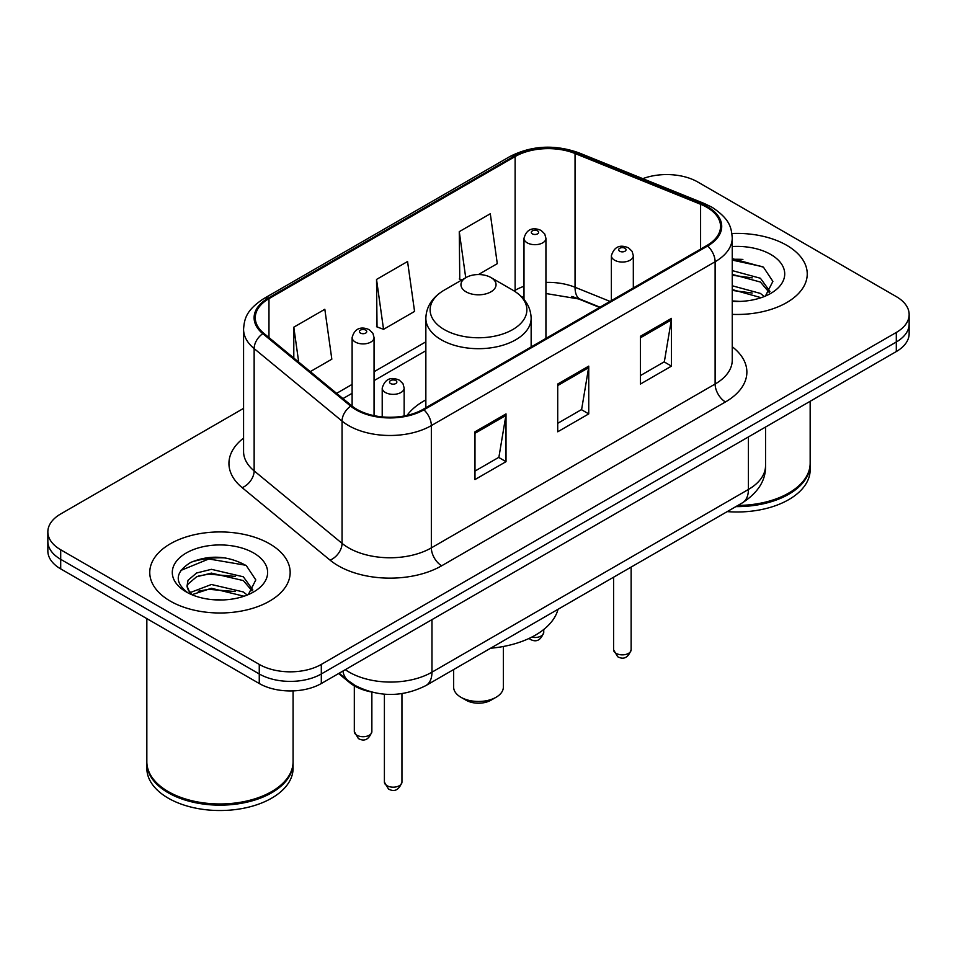 <?xml version="1.0" encoding="UTF-8"?>
<svg xmlns="http://www.w3.org/2000/svg" width="957" height="957" viewBox="0 0 957 957"><rect width="100%" height="100%" fill="white"/><g stroke="black" fill="none" stroke-linecap="round" stroke-linejoin="round"><path stroke-width="1.44" d="M425.853 399.906A77.517 44.752 0 0 0 407.048 415.398M599.584 307.436L577.023 298.321A58.497 33.77 0 0 0 571.796 296.431M370.443 691.791A43.878 25.337 180 0 1 349.508 682.52L338.611 673.537M225.816 557.967A58.497 33.77 0 0 0 191.567 562.046M742.895 259.431A58.497 33.77 0 0 0 732.249 259.383M243.568 408.376L60.698 513.957A43.878 25.337 0 0 0 47.85 531.865L47.85 550.969A43.878 25.337 0 0 0 60.698 568.889L259.263 683.525A43.878 25.337 0 0 0 321.313 683.525L896.302 351.554A43.878 25.337 0 0 0 909.15 333.646L909.15 324.088A43.878 25.337 0 0 1 896.302 341.996A43.878 25.337 0 0 0 909.15 324.088L909.15 314.53A43.878 25.337 0 0 0 896.302 296.622L697.737 181.986A43.878 25.337 0 0 0 642.805 178.66M47.85 531.865A43.878 25.337 0 0 0 60.698 549.773L259.263 664.409A43.878 25.337 0 0 0 321.313 664.409L321.313 673.967L896.302 341.996L321.313 673.967A43.878 25.337 0 0 1 259.263 673.967A43.878 25.337 0 0 0 321.313 673.967L321.313 683.525M60.698 549.773L60.698 559.331L259.263 673.967L60.698 559.331A43.878 25.337 0 0 1 47.85 541.423A43.878 25.337 0 0 0 60.698 559.331L60.698 568.889M786.678 245.279A70.196 40.529 0 0 0 731.926 233.508A70.196 40.529 0 0 1 786.678 245.279A70.196 40.529 0 0 1 807.241 273.929A70.196 40.529 0 0 0 786.678 245.279M269.599 543.803A70.196 40.529 0 0 0 193.099 535.023A70.196 40.529 0 0 0 149.759 572.465A70.196 40.529 0 0 0 170.322 601.128A70.196 40.529 0 0 0 246.822 609.908A70.196 40.529 0 0 0 290.162 572.465A70.196 40.529 0 0 0 269.599 543.803A70.196 40.529 0 0 0 193.099 535.023A70.196 40.529 0 0 0 149.759 572.465A70.196 40.529 0 0 0 170.322 601.128A70.196 40.529 0 0 0 246.822 609.908A70.196 40.529 0 0 0 290.162 572.465A70.196 40.529 0 0 0 269.599 543.803M706.84 207.298A46.797 27.023 180 0 1 720.549 226.402A46.797 27.023 180 0 1 706.84 245.506L423.066 409.345A46.797 27.023 180 0 1 351.638 405.732L263.737 333.251A46.797 27.023 180 0 1 255.268 317.76A46.797 27.023 180 0 1 268.977 298.656L515.117 156.541A46.797 27.023 180 0 1 575.049 153.515L700.596 204.272A46.797 27.023 180 0 1 706.84 207.298M707.666 206.82A47.97 27.693 0 0 0 701.266 203.721L575.719 152.964A47.97 27.693 0 0 0 514.28 156.075L268.151 298.177A47.97 27.693 0 0 0 262.78 333.646L350.681 406.127A47.97 27.693 0 0 0 423.891 409.823L707.666 245.985A47.97 27.693 0 0 0 707.666 206.82M474.983 431.798L474.983 479.565L506.014 461.657L506.014 413.891L474.983 431.798M474.983 471.083L498.884 457.29L505.882 415.47A11.699 6.759 -120 0 0 506.014 413.891M498.669 457.41L506.014 461.657M640.448 336.266L640.448 384.032L671.479 366.124L671.479 318.358L640.448 336.266M640.448 375.563L664.349 361.758L671.347 319.937A11.699 6.759 -120 0 0 671.479 318.358M664.134 361.878L671.479 366.124M557.716 384.032L557.716 431.798L588.746 413.891L588.746 366.124L557.716 384.032M557.716 423.329L581.617 409.524L588.615 367.703A11.699 6.759 -120 0 0 588.746 366.124M581.401 409.644L588.746 413.891M732.249 314.375A70.196 40.529 0 0 0 807.241 273.929A70.196 40.529 0 0 1 732.249 314.375M321.313 664.409L896.302 332.45A43.878 25.337 0 0 0 909.15 314.53M478.428 274.551L497.293 263.654L490.295 213.746L459.264 231.666L459.767 279.133M310.271 371.627L331.828 359.186L324.83 309.278L293.799 327.186L293.799 358.05M376.532 279.432L383.542 329.34L414.56 311.42L407.562 261.512L376.532 279.432L377.034 326.899M383.542 329.34L376.532 326.72M461.896 279.934L459.264 278.954M459.264 231.666L465.724 277.721M293.799 327.186L298.692 362.081M737.931 505.428A73.127 42.216 0 0 0 788.747 493.058A73.127 42.216 0 0 0 810.16 463.2L810.16 401.282M737.62 505.595A72.397 41.797 0 0 0 788.233 493.357A72.397 41.797 0 0 0 788.484 493.214M735.861 506.612A73.127 42.216 0 0 0 810.16 464.396A73.127 42.216 0 0 0 810.16 463.798M727.212 511.612A73.127 42.216 0 0 0 810.16 469.779L810.16 464.396M732.249 300.941L740.192 301.407M732.249 285.772L760.42 293.428L764.284 296.526M732.249 289.564L761.114 297.699M732.249 270.604L760.42 278.26L769.918 291.383M732.249 274.396L760.42 282.052L769.165 292.363M732.249 301.323A47.683 27.538 0 0 0 770.756 293.404A47.683 27.538 0 0 0 770.756 254.466A47.683 27.538 0 0 0 732.249 246.535M765.409 296.06L772.885 281.394L763.435 267.159L732.249 258.617M732.249 260.089L762.789 266.716M732.249 275.257L752.226 277.865M732.249 290.426L752.226 293.033M453.642 669.553L453.642 687.102A24.858 14.355 0 0 0 460.915 697.258L466.095 700.237A17.549 10.132 0 0 0 490.905 700.237L496.085 697.258A24.858 14.355 0 0 0 503.358 687.102L503.358 646.489M466.095 700.237L460.915 697.258A24.858 14.355 0 0 0 496.085 697.258M466.095 291.849A17.549 10.132 0 0 0 490.905 291.849A17.549 10.132 0 0 0 490.905 277.518L512.701 290.091A48.364 27.92 0 0 1 512.701 329.591A48.364 27.92 0 0 1 444.299 329.591A48.364 27.92 0 0 1 444.299 290.091C432.385 297.172 426.236 306.563 425.853 318.286A52.647 30.397 0 0 0 441.273 339.783A52.647 30.397 0 0 0 498.645 346.374A52.647 30.397 0 0 0 531.147 318.286C530.764 306.563 524.615 297.172 512.701 290.091L490.905 277.518A17.549 10.132 0 0 0 466.095 277.518A17.549 10.132 0 0 0 466.095 291.849M490.558 648.236A80.436 46.438 0 0 0 558.027 609.286M271.405 791.738A72.397 41.797 0 0 1 271.154 791.894A72.397 41.797 0 0 1 168.767 791.894L168.253 791.595A73.127 42.216 0 0 0 271.668 791.595A73.127 42.216 0 0 0 293.081 761.736L293.081 690.882M146.84 762.334A73.127 42.216 0 0 0 146.84 762.932A73.127 42.216 0 0 0 168.253 792.791A73.127 42.216 0 0 0 247.947 801.942A73.127 42.216 0 0 0 293.081 762.932A73.127 42.216 0 0 0 293.081 762.334M146.84 762.932L146.84 768.304A73.127 42.216 0 0 0 168.253 798.162A73.127 42.216 0 0 0 247.947 807.313A73.127 42.216 0 0 0 293.081 768.304L293.081 762.932M211.975 599.608L223.113 599.943M190.108 592.61L211.401 584.488L243.341 591.952L247.205 595.063M192.07 594.656L211.401 588.28L244.035 596.235M190.443 594.094L187.022 586.079A33.064 19.092 0 0 0 192.369 594.919M187.022 586.079L188.027 580.289L196.58 573.004L211.401 569.319L243.341 576.796L252.839 589.919M187.105 586.545L188.027 584.081L196.58 576.796L211.401 573.111L243.341 580.588L252.086 590.9M248.33 594.596L255.806 579.93L246.356 565.683C228.233 555.598 209.679 554.522 190.706 562.453C175.143 572.071 174.162 582.167 187.775 592.754L187.943 592.862M253.677 553.002A47.683 27.538 0 0 0 186.244 553.002A47.683 27.538 0 0 0 186.244 591.928A47.683 27.538 0 0 0 253.677 591.928A47.683 27.538 0 0 0 253.677 553.002M146.84 618.617L146.84 761.736A73.127 42.216 0 0 0 168.253 791.595L168.767 791.894M180.801 570.468L208.805 558.972L245.71 565.252M198.29 576.054L208.805 574.14L235.147 576.401M198.29 591.211L208.805 589.309L235.147 591.57M189.917 592.371L190.73 592M349.508 681.719L349.508 682.52M345.298 669.673A58.497 33.77 0 0 0 349.233 672.173A58.497 33.77 0 0 0 431.966 672.173L748.41 489.47A58.497 33.77 0 0 0 765.552 465.592C765.983 480.103 758.243 492.532 742.357 502.868L425.901 685.571A29.248 16.891 60 0 0 431.966 672.173L431.966 619.634M748.41 436.93L748.41 489.47A29.248 16.891 60 0 1 742.357 502.868M342.929 671.036A29.248 19.559 129.5 0 0 348.025 680.547L339.149 673.226M896.302 351.554L896.302 332.45M259.263 683.525L259.263 664.409M732.249 346.757A73.127 42.216 180 0 1 725.454 401.94L441.679 565.778A14.63 8.446 60 0 1 431.344 547.871L715.118 384.032A58.497 33.77 0 0 0 732.249 360.155L732.249 237.874A58.497 33.77 180 0 1 715.118 261.751A14.63 8.446 -120 0 0 707.666 245.985M441.679 565.778A73.127 42.216 180 0 1 338.264 565.778A73.127 42.216 180 0 1 330.069 560.144L242.169 487.663A73.127 42.216 180 0 1 243.568 438.115M348.611 547.871A58.497 33.77 0 0 0 431.344 547.871L431.344 425.59A58.497 33.77 180 0 1 342.056 421.08L254.143 348.599A58.497 33.77 180 0 1 243.568 329.22L243.568 451.501A58.497 33.77 0 0 0 254.143 470.88L342.056 543.361A58.497 33.77 0 0 0 348.611 547.871M732.249 237.874C731.304 227.814 730.37 219.452 712.092 207.286L704.4 203.554A14.63 6.855 112 0 0 701.266 203.721M704.4 203.554L578.853 152.809C554.629 144.232 531.625 145.476 509.866 156.541A14.63 8.446 60 0 1 514.28 156.075M268.151 298.177A14.63 8.446 -120 0 0 263.737 298.644C245.997 310.271 244.382 319.028 243.568 329.22M262.78 333.646A14.63 9.785 129.5 0 0 254.143 348.599L254.143 470.88A14.63 9.785 -50.5 0 1 242.169 487.663M578.853 152.809A14.63 6.855 112 0 0 575.719 152.964M350.681 406.127A14.63 9.785 129.5 0 0 342.056 421.08L342.056 543.361A14.63 9.785 -50.5 0 1 330.069 560.144M423.891 409.823A14.63 8.446 60 0 1 431.344 425.59L715.118 261.751L715.118 384.032A14.63 8.446 60 0 0 725.454 401.94M268.977 298.656L268.977 337.582M700.596 204.272L700.596 249.119M575.049 153.515L575.049 287.267A46.797 27.023 0 0 0 545.933 282.411M610.028 301.407L575.049 287.267A26.329 12.333 -68 0 0 580.277 299.218L545.933 293.524M523.993 286.275A46.797 27.023 0 0 0 515.117 290.294L514.053 290.904M515.117 156.541L515.117 290.294A26.329 15.204 60 0 1 515.081 291.562M425.853 341.828L374.055 371.735M352.116 384.391L336.613 393.351M557.716 385.551L588.615 367.703M640.448 337.785L671.347 319.937M474.983 433.306L505.882 415.47M631.13 649.791C628.235 657.686 623.749 659.995 617.66 656.717L613.581 649.791A8.78 5.072 0 0 0 616.141 653.368A8.78 5.072 0 0 0 625.711 654.468A8.78 5.072 0 0 0 631.13 649.791L631.13 567.082M614.597 260.196A10.97 6.328 180 0 1 611.379 255.722C614.191 246.727 619.921 244.119 628.593 247.899L632.134 251.368L633.319 255.722A10.97 6.328 180 0 1 626.548 261.572A10.97 6.328 180 0 1 614.597 260.196M624.933 248.258A3.661 2.105 0 0 0 619.765 248.258A3.661 2.105 0 0 0 619.765 251.248A3.661 2.105 0 0 0 624.933 251.248A3.661 2.105 0 0 0 624.933 248.258M401.952 782.096C399.069 789.992 394.583 792.3 388.494 789.035L384.403 782.096A8.78 5.072 0 0 0 386.975 785.685A8.78 5.072 0 0 0 396.545 786.786A8.78 5.072 0 0 0 401.952 782.096L401.952 693.61M385.432 392.514A10.97 6.328 180 0 1 382.214 388.028C385.013 379.032 390.755 376.424 399.428 380.204L402.969 383.673L404.153 388.028A10.97 6.328 180 0 1 397.382 393.877A10.97 6.328 180 0 1 385.432 392.514M395.767 380.563A3.661 2.105 0 0 0 390.6 380.563A3.661 2.105 0 0 0 390.6 383.554A3.661 2.105 0 0 0 395.767 383.554A3.661 2.105 0 0 0 395.767 380.563M531.745 637.135A8.78 5.072 0 0 0 543.743 632.41C540.849 640.305 536.363 642.614 530.274 639.348L529.018 638.463M545.933 338.407L545.933 238.353A10.97 6.328 180 0 1 539.162 244.202A10.97 6.328 180 0 1 527.211 242.827A10.97 6.328 180 0 1 523.993 238.353L523.993 299.397M532.379 233.867A3.661 2.105 0 0 0 537.547 233.867A3.661 2.105 0 0 0 537.547 230.888A3.661 2.105 0 0 0 532.379 230.888A3.661 2.105 0 0 0 532.379 233.867M356.877 735.227A8.78 5.072 0 0 0 366.447 736.328A8.78 5.072 0 0 0 371.866 731.65C368.971 739.546 364.485 741.854 358.397 738.577L354.317 731.65A8.78 5.072 0 0 0 356.877 735.227M374.055 415.649L374.055 337.582A10.97 6.328 180 0 1 367.285 343.431A10.97 6.328 180 0 1 355.334 342.056A10.97 6.328 180 0 1 352.116 337.582L352.116 406.127M360.502 333.096A3.661 2.105 0 0 0 365.67 333.096A3.661 2.105 0 0 0 365.67 330.117A3.661 2.105 0 0 0 360.502 330.117A3.661 2.105 0 0 0 360.502 333.096M425.901 685.571C402.371 697.39 378.828 697.39 355.286 685.571L348.025 680.547M765.552 465.592L765.552 427.037M509.866 156.541L263.737 298.644M523.993 296.598L521.972 297.172M425.853 350.729L374.055 380.635M352.116 393.303L342.965 398.579M600.003 307.197L580.277 299.218M531.147 346.948L531.147 318.286M425.853 407.742L425.853 318.286M466.095 277.518L444.299 290.091M613.581 649.791L613.581 577.215M611.379 300.63L611.379 255.722M633.319 287.961L633.319 255.722M384.403 782.096L384.403 694.196M382.214 416.881L382.214 388.028M404.153 415.996L404.153 388.028M543.743 632.41L543.743 629.491M545.933 238.353L544.748 233.987L541.207 230.517C536.698 228.352 527.247 226.103 523.993 238.353M371.866 731.65L371.866 692.162M374.055 337.582L372.871 333.227L369.33 329.758C364.82 327.593 355.37 325.344 352.116 337.582M354.317 731.65L354.317 685.834"/></g></svg>

